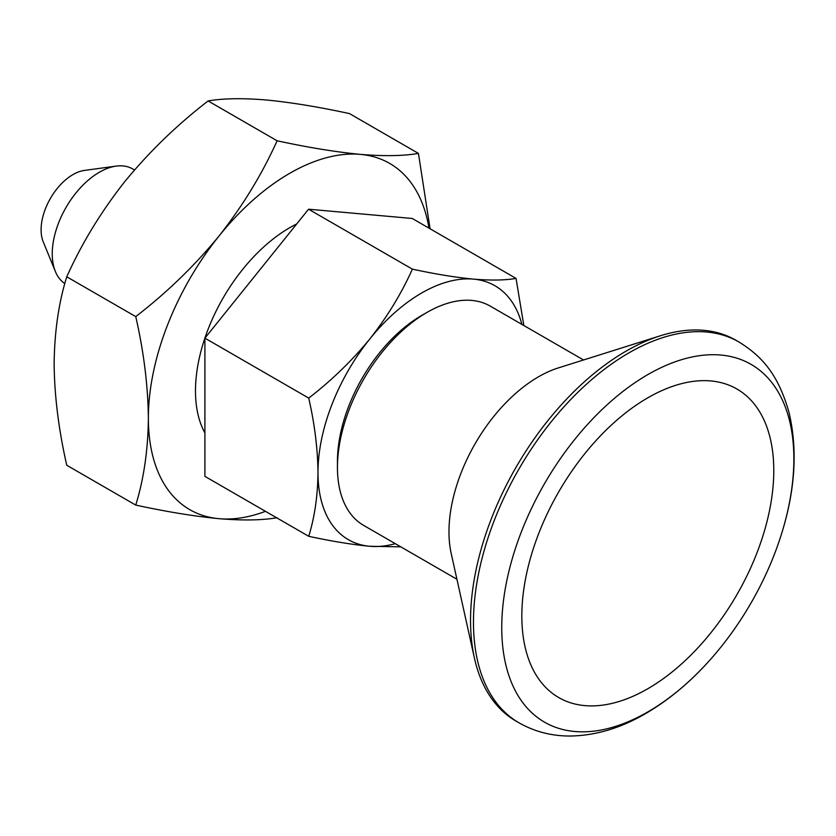 <?xml version="1.0" encoding="UTF-8"?>
<svg xmlns="http://www.w3.org/2000/svg" width="836" height="836" viewBox="0 0 836 836"><rect width="100%" height="100%" fill="white"/><g stroke="black" fill="none" stroke-linecap="round" stroke-linejoin="round"><path stroke-width="1.25" d="M135.745 505.09C166.907 511.82 194.673 516.355 219.042 518.686A199.898 115.41 -60 0 1 148.369 418.146C148.056 449.872 143.844 478.861 135.745 505.09L66.755 465.255C58.656 429.673 54.444 395.836 54.131 363.733C54.507 331.62 58.708 302.642 66.755 276.789L135.745 316.614C166.834 292.642 194.61 265.764 219.042 235.992A199.898 115.41 -60 0 1 360.389 154.378C335.957 152.027 308.191 147.502 277.092 140.782C262.107 174.149 242.754 205.886 219.042 235.992A199.898 115.41 -60 0 0 148.369 418.146C147.993 385.595 143.792 351.757 135.745 316.614M66.755 276.789C81.75 243.422 101.093 211.686 124.804 181.579C149.247 151.797 177.013 124.919 208.112 100.947L277.092 140.782M208.112 100.947C223.097 98.345 242.45 98.021 266.161 99.975C290.594 102.326 318.359 106.862 349.458 113.581L418.439 153.406C403.454 156.008 384.1 156.332 360.389 154.378A199.898 115.41 -60 0 1 428.972 228.134M430.07 228.771L418.439 153.406M395.292 543.672A146.593 84.635 -60 0 1 369.815 546.284A146.593 84.635 -60 0 1 317.983 472.549C317.753 495.821 314.67 517.066 308.724 536.304L204.904 476.363L204.904 338.152L308.568 209.209L412.388 269.15C401.395 293.624 387.204 316.896 369.815 338.967A146.593 84.635 -60 0 1 473.469 279.12C455.557 277.395 435.19 274.072 412.388 269.15M308.568 209.209L412.221 218.468L516.042 278.409C505.048 280.321 490.857 280.551 473.469 279.12A146.593 84.635 -60 0 1 521.894 324.389M456.926 579.254L363.67 525.416A126.602 73.098 -60 0 1 337.451 467.46L337.451 461.305A119.067 68.74 -60 0 1 421.647 315.485L426.977 312.413A126.602 73.098 -60 0 1 490.272 306.133L583.528 359.971M317.983 472.549A146.593 84.635 -60 0 1 369.815 338.967C351.893 360.807 331.537 380.516 308.724 398.093C314.629 423.883 317.722 448.702 317.983 472.549M523.848 325.517L516.042 278.409M337.451 467.46A126.602 73.098 -60 0 1 426.977 312.413M265.472 511.329A199.898 115.41 -60 0 1 219.042 518.686C242.795 520.64 262.149 520.316 277.092 517.714M308.724 536.304C331.578 541.237 351.946 544.57 369.815 546.284L400.789 546.848M204.904 338.152L308.724 398.093M773.781 470.543A178.152 102.859 -60 0 1 647.806 688.739A178.152 102.859 -60 0 1 521.831 616.007A178.152 102.859 -60 0 1 647.806 397.811A178.152 102.859 -60 0 1 773.781 470.543M647.806 711.927A206.565 119.255 -60 0 1 503.356 601.711A206.565 119.255 -60 0 1 690.557 357.317A206.565 119.255 -60 0 1 779.601 539.868A206.565 119.255 -60 0 1 710.757 659.123A206.565 119.255 -60 0 1 647.806 711.927M519.01 722.827L516.084 721.134A219.889 126.957 -60 0 1 474.409 658.026A219.889 126.957 -60 0 1 660.482 335.738A219.889 126.957 -60 0 1 735.973 340.273L738.899 341.966A219.889 126.957 -60 0 0 519.01 468.912A219.889 126.957 -60 0 0 519.01 722.827C534.653 731.688 551.687 736.088 570.131 736.025C595.472 735.649 620.636 728.166 645.611 713.578C668.894 700.014 690.609 681.862 710.757 659.123M474.409 658.026L451.2 553.474A126.602 73.098 -60 0 1 558.333 367.913L660.482 335.738M64.842 283.592A66.629 38.466 -60 0 1 55.354 271.46A66.629 38.466 -60 0 1 66.054 207.401A66.629 38.466 -60 0 1 116.183 166.103A66.629 38.466 -60 0 1 132.684 168.935L134.491 169.98M55.354 271.46L43.2 241.74A45.092 26.031 -60 0 1 50.432 198.383A45.092 26.031 -60 0 1 84.352 170.439L116.183 166.103M204.904 432.933A133.269 76.943 -60 0 1 211.769 320.387A133.269 76.943 -60 0 1 296.665 224.006M779.601 539.868C795.057 493.553 798.171 451.022 788.965 412.263C778.117 374.152 761.795 356.126 738.899 341.966"/></g></svg>

